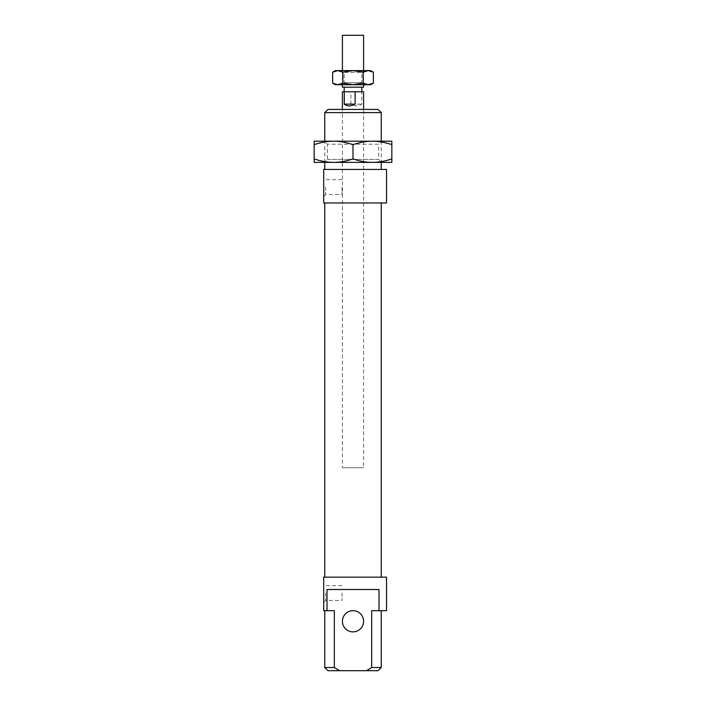 <?xml version="1.0" encoding="UTF-8"?>
<svg xmlns="http://www.w3.org/2000/svg" width="706" height="706" viewBox="0 0 706 706"><rect width="100%" height="100%" fill="white"/><g stroke="black" fill="none" stroke-linecap="round" stroke-linejoin="round"><path stroke-width="0.53" stroke-dasharray="3.53 2.65" d="M363.59 87.191L342.41 87.191M363.59 35.3L342.41 35.3M344.819 91.78L361.825 91.78L350.891 91.78L350.891 104.135C355.383 106.465 359.001 106.465 361.737 104.135L361.737 91.78L344.819 91.78M344.819 87.191L361.825 87.191L344.819 87.191M343.187 467.725L363.59 467.725L343.187 467.725M350.891 91.78L342.41 91.78M350.891 104.135L361.737 104.135M363.59 91.78L361.737 91.78M327.407 159.379L378.592 159.379L381.593 162.38L324.407 162.38L327.407 159.379L327.407 144.201L324.407 141.2L381.593 141.2L378.592 144.201L327.407 144.201L378.592 144.201L378.592 159.379L327.407 159.379M372.415 162.38C366.299 162.38 359.822 161.224 353 158.912C346.178 161.224 339.701 162.38 333.585 162.38L391.83 162.38L391.83 158.912C385.008 161.224 378.531 162.38 372.415 162.38L381.593 162.38M372.415 141.2L314.17 141.2L314.17 144.668C320.992 142.356 327.469 141.2 333.585 141.2C339.701 141.2 346.178 142.356 353 144.668C359.822 142.356 366.299 141.2 372.415 141.2C378.531 141.2 385.008 142.356 391.83 144.668L391.83 141.2L381.593 141.2M333.585 162.38C327.469 162.38 320.992 161.224 314.17 158.912L314.17 162.38L324.407 162.38M391.83 144.668L391.83 158.912M353 144.668L353 158.912M314.17 144.668L314.17 158.912M333.585 141.2L324.407 141.2M363.59 84.72L342.41 84.72L344.175 82.69L361.825 82.69L363.59 84.72L363.59 70.6L342.41 70.6L363.59 70.6L361.825 72.365L361.825 82.69L344.175 82.69L344.175 72.365L361.825 72.365L344.175 72.365L342.41 70.6L342.41 84.72L363.59 84.72M370.65 70.6L335.35 70.6M373.377 83.14L368.285 84.72L370.65 84.72M363.193 83.14L353 84.72L368.285 84.72L363.193 83.14L363.193 72.18L368.285 70.6L373.377 72.18M353 84.72L342.807 83.14L337.715 84.72L353 84.72M335.35 84.72L337.715 84.72L332.623 83.14M332.623 72.18L337.715 70.6L342.807 72.18L353 70.6L363.193 72.18M342.807 72.18L342.807 83.14M324.76 577.155L381.24 577.155L324.76 577.155M324.76 202.975L381.24 202.975L324.76 202.975M363.59 109.43L342.41 109.43L363.59 109.43L363.59 467.725L342.41 467.725L342.41 109.43L342.41 467.725L363.59 467.725L363.59 109.43M363.59 621.28A10.59 10.59 0 0 1 353 631.87A10.59 10.59 0 0 1 342.41 621.28A10.59 10.59 0 0 1 353 610.69A10.59 10.59 0 0 1 363.59 621.28M371.683 667.523L371.683 610.69L381.24 610.69L371.683 610.69L378.998 610.69L378.998 589.51L327.002 589.51L327.002 610.69L334.317 610.69L334.317 667.523L339.604 670.7L366.396 670.7L371.683 667.523L381.24 667.523M324.76 610.69L334.317 610.69L324.76 610.69M325.642 593.04L325.642 600.453L325.642 593.04M342.057 593.04L342.057 600.453L342.057 593.04M323.701 593.04L323.701 602.394L323.701 593.04M325.642 187.09L325.642 194.503L325.642 187.09M342.057 187.09L342.057 194.503L342.057 187.09M323.701 187.09L323.701 196.444L323.701 187.09M324.76 162.38L324.76 141.2M324.76 169.44L381.24 169.44L324.76 169.44M381.24 141.2L381.24 162.38M381.24 112.607L324.76 112.607M327.937 109.43L378.063 109.43M378.063 670.7L366.396 670.7M339.604 670.7L327.937 670.7M324.76 667.523L334.317 667.523M386.535 202.975L323.701 202.975L323.701 169.44L386.535 169.44M327.002 610.69L323.701 610.69L323.701 577.155L386.535 577.155M327.002 589.51L378.998 589.51L327.002 589.51M386.535 610.69L378.998 610.69M323.701 602.394L325.642 600.453L342.057 600.453M323.701 196.444L325.642 194.503L342.057 194.503M342.057 179.677L325.642 179.677L323.701 177.736M342.057 585.627L325.642 585.627L323.701 583.685"/><path stroke-width="1.06" d="M342.41 84.72L342.41 87.191L363.59 87.191L363.59 84.72M342.41 70.6L342.41 35.3L363.59 35.3L363.59 70.6M355.109 91.78L355.109 104.135C350.617 106.465 346.999 106.465 344.263 104.135L344.263 91.78L363.59 91.78L363.59 109.43M342.41 109.43L342.41 91.78L344.263 91.78M355.109 104.135L344.263 104.135M372.415 162.38L333.585 162.38C339.701 162.38 346.178 161.224 353 158.912C359.822 161.224 366.299 162.38 372.415 162.38C378.531 162.38 385.008 161.224 391.83 158.912L391.83 162.38L314.17 162.38L314.17 158.912C320.992 161.224 327.469 162.38 333.585 162.38M372.415 141.2C366.299 141.2 359.822 142.356 353 144.668C346.178 142.356 339.701 141.2 333.585 141.2L391.83 141.2L391.83 144.668C385.008 142.356 378.531 141.2 372.415 141.2L333.585 141.2C327.469 141.2 320.992 142.356 314.17 144.668L314.17 141.2L333.585 141.2M391.83 144.668L391.83 158.912M314.17 144.668L314.17 158.912M353 144.668L353 158.912M370.65 70.6L373.377 72.18L368.285 70.6L370.65 70.6M332.623 72.18L335.35 70.6L337.715 70.6L332.623 72.18L332.623 83.14L337.715 84.72L335.35 84.72L332.623 83.14M373.377 83.14L370.65 84.72L368.285 84.72L373.377 83.14L373.377 72.18M337.715 70.6L368.285 70.6L363.193 72.18L353 70.6L342.807 72.18L337.715 70.6M337.715 84.72L342.807 83.14L353 84.72L337.715 84.72M353 84.72L363.193 83.14L368.285 84.72L353 84.72M363.193 72.18L363.193 83.14M342.807 72.18L342.807 83.14M386.535 169.44L386.535 202.975L323.701 202.975L323.701 169.44L386.535 169.44M324.76 577.155L324.76 202.975M381.24 202.975L381.24 577.155M334.317 667.523L324.76 667.523L327.937 670.7L339.604 670.7L334.317 667.523L334.317 610.69L323.701 610.69L323.701 577.155L386.535 577.155L386.535 610.69L371.683 610.69L371.683 667.523L366.396 670.7L378.063 670.7L381.24 667.523L371.683 667.523M327.002 610.69L327.002 589.51L378.998 589.51L378.998 610.69M342.41 621.28A10.59 10.59 0 0 0 353 631.87A10.59 10.59 0 0 0 363.59 621.28A10.59 10.59 0 0 0 353 610.69A10.59 10.59 0 0 0 342.41 621.28M381.24 610.69L381.24 667.523M324.76 667.523L324.76 610.69M324.76 169.44L324.76 162.38M324.76 141.2L324.76 112.607L381.24 112.607L381.24 141.2M381.24 162.38L381.24 169.44M381.24 112.607L378.063 109.43L327.937 109.43L324.76 112.607M366.396 670.7L339.604 670.7M344.175 91.78L344.175 87.191M361.825 91.78L361.825 87.191"/></g></svg>
